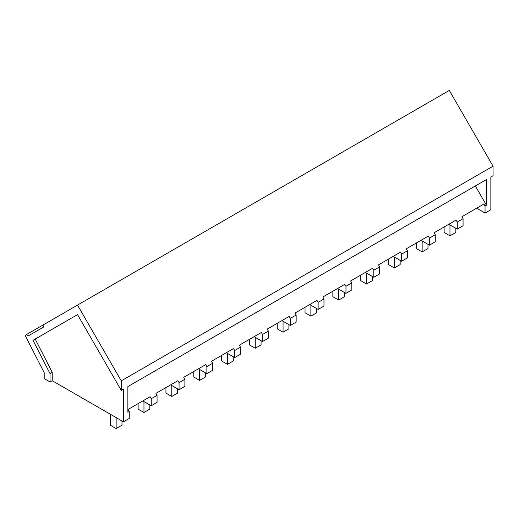 <?xml version="1.0" encoding="UTF-8"?>
<svg xmlns="http://www.w3.org/2000/svg" width="519" height="519" viewBox="0 0 519 519"><rect width="100%" height="100%" fill="white"/><g stroke="black" fill="none" stroke-linecap="round" stroke-linejoin="round"><path stroke-width="0.78" d="M475.339 185.958L486.439 205.18L486.439 179.548L127.869 386.571L127.869 412.203L129.25 411.405L129.25 418.47L123.451 421.817L52.231 380.699L50.045 381.965L44.199 378.591L44.199 372.694L25.95 337.039A2.07 1.194 60 0 1 26.034 334.813A2.07 1.194 60 0 1 28.104 336.007L43.596 327.061A2.063 1.194 60 0 1 43.596 324.673L449.311 90.436L493.05 166.19L493.05 175.733L490.857 176.998L490.857 209.695L485.057 213.043L476.656 208.19M457.239 229.106L457.239 222.041L463.071 218.674L463.071 225.739L457.239 229.106L448.838 224.253M457.239 222.041L456.097 220.062L434.111 232.752L435.253 234.737L435.253 241.796L429.421 245.163L421.019 240.316M435.253 234.737L429.421 238.104L428.279 236.119L406.293 248.815L407.434 250.794L407.434 257.859L401.602 261.226L393.201 256.373M407.434 250.794L401.602 254.161L400.46 252.182L378.474 264.878L379.616 266.857L379.616 273.922L373.784 277.289L365.382 272.436M379.616 266.857L373.784 270.224L372.642 268.245L350.656 280.935L351.798 282.92L351.798 289.978L345.965 293.352L337.558 288.499M351.798 282.92L345.965 286.287L344.824 284.302L322.837 296.998L323.979 298.976L323.979 306.041L318.147 309.408L309.739 304.556M323.979 298.976L318.147 302.343L317.005 300.365L295.019 313.061L296.161 315.039L296.161 322.104L290.329 325.471L281.921 320.619M296.161 315.039L290.329 318.407L289.187 316.428L267.201 329.117L268.342 331.103L268.342 338.161L262.51 341.534L254.102 336.682M268.342 331.103L262.51 334.47L261.368 332.484L239.382 345.18L240.524 347.159L240.524 354.224L234.692 357.591L226.284 352.738M240.524 347.159L234.692 350.526L233.55 348.547L211.564 361.243L212.706 363.222L212.706 370.287L206.873 373.654L198.466 368.801M212.706 363.222L206.873 366.589L205.725 364.61L183.745 377.3L184.887 379.285L184.887 386.344L179.055 389.717L170.647 384.864M184.887 379.285L179.055 382.652L177.907 380.667L155.927 393.363L157.069 395.342L157.069 402.407L151.237 405.774L142.829 400.921M77.519 305.088L121.258 380.842L121.258 390.385L123.451 389.12L123.451 421.817M493.05 166.19L121.258 380.842M486.439 205.18L485.057 205.978L485.057 213.043M453.95 221.302L456.097 220.062M429.421 238.104L429.421 245.163M426.125 237.365L428.279 236.119M401.602 254.161L401.602 261.226M398.307 253.421L400.46 252.182M373.784 270.224L373.784 277.289M370.488 269.484L372.642 268.245M345.965 286.287L345.965 293.352M342.67 285.547L344.824 284.302M318.147 302.343L318.147 309.408M314.851 301.604L317.005 300.365M290.329 318.407L290.329 325.471M287.033 317.667L289.187 316.428M262.51 334.47L262.51 341.534M259.215 333.73L261.368 332.484M234.692 350.526L234.692 357.591M231.396 349.787L233.55 348.547M206.873 366.589L206.873 373.654M203.578 365.85L205.725 364.61M179.055 382.652L179.055 389.717M175.759 381.913L177.907 380.667M157.069 395.342L151.237 398.709L151.237 405.774M151.237 398.709L150.088 396.73L147.941 397.969M129.25 411.405L128.109 409.426L150.088 396.73M50.045 381.965L50.045 373.609L33.002 340.328L77.519 314.624L35.195 339.063L52.231 372.344L52.231 380.699M50.045 373.609L52.231 372.344M77.519 314.624L121.258 390.385M485.057 205.978L483.916 203.999L481.768 205.239M463.071 218.674L461.929 216.695L483.916 203.999M33.002 340.328L35.195 339.063M444.134 226.972L444.134 232.46L449.973 235.834L449.973 224.909M449.973 235.834L455.812 232.46L455.812 228.282M416.309 243.028L416.309 248.523L422.155 251.89L422.155 240.972M422.155 251.89L427.993 248.523L427.993 244.345M388.491 259.091L388.491 264.58L394.336 267.953L394.336 257.028M394.336 267.953L400.175 264.58L400.175 260.402M360.673 275.154L360.673 280.643L366.518 284.016L366.518 273.091M366.518 284.016L372.357 280.643L372.357 276.465M332.854 291.211L332.854 296.706L338.699 300.073L338.699 289.154M338.699 300.073L344.538 296.706L344.538 292.528M305.036 307.274L305.036 312.762L310.881 316.136L310.881 305.211M310.881 316.136L316.72 312.762L316.72 308.584M277.217 323.337L277.217 328.825L283.063 332.199L283.063 321.274M283.063 332.199L288.901 328.825L288.901 324.647M249.399 339.394L249.399 344.888L255.244 348.255L255.244 337.337M255.244 348.255L261.083 344.888L261.083 340.711M221.581 355.457L221.581 360.945L227.426 364.319L227.426 353.394M227.426 364.319L233.265 360.945L233.265 356.767M193.762 371.52L193.762 377.008L199.601 380.382L199.601 369.457M199.601 380.382L205.446 377.008L205.446 372.83M165.944 387.576L165.944 393.071L171.783 396.445L171.783 385.52M171.783 396.445L177.628 393.071L177.628 388.893M138.125 403.639L138.125 409.128L143.964 412.501L143.964 401.576M143.964 412.501L149.809 409.128L149.809 404.95M110.307 414.233L110.307 425.191L116.146 428.564L116.146 417.6M116.146 428.564L121.991 425.191L121.991 420.974M26.034 334.813L43.577 324.686"/></g></svg>
